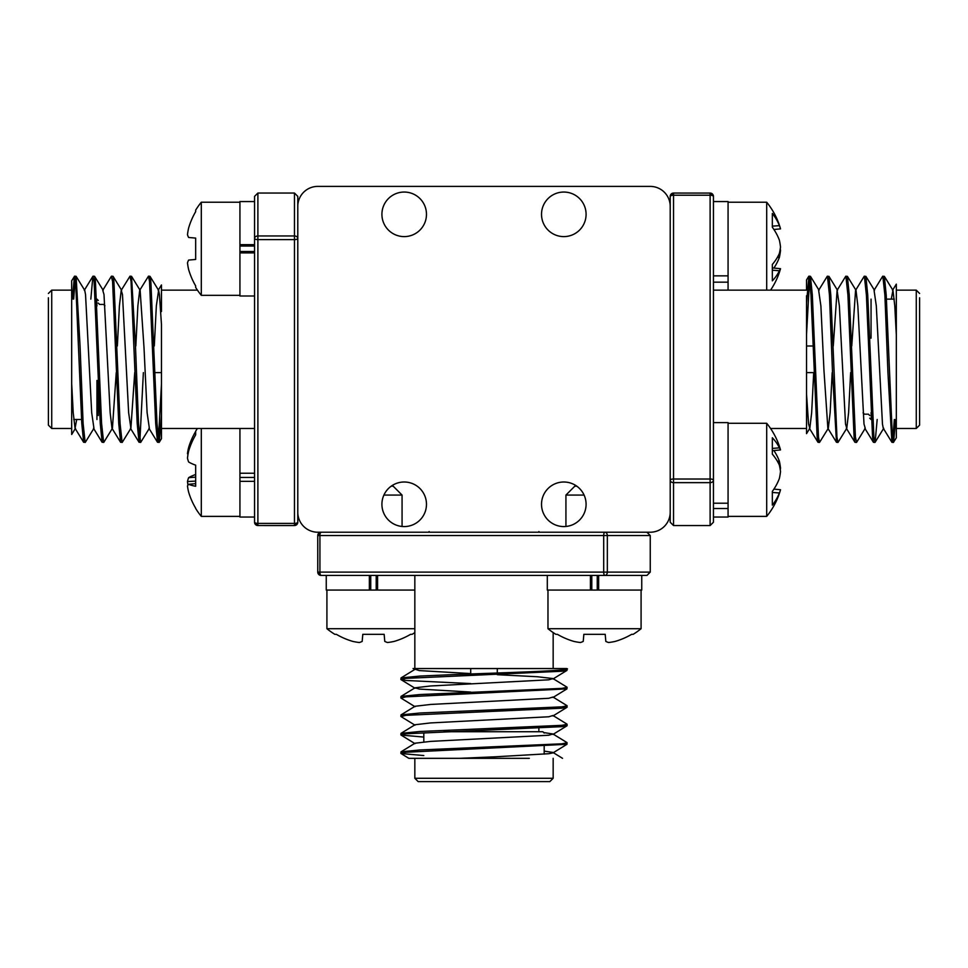 <?xml version="1.0" encoding="UTF-8"?>
<svg xmlns="http://www.w3.org/2000/svg" width="968" height="968" viewBox="0 0 968 968"><rect width="100%" height="100%" fill="white"/><g stroke="black" fill="none" stroke-linecap="round" stroke-linejoin="round"><path stroke-width="1.45" d="M404.2 482.004A22.276 22.276 0 0 0 381.912 504.28A22.276 22.276 0 0 0 404.2 526.568A22.276 22.276 0 0 0 426.477 504.28A22.276 22.276 0 0 0 404.2 482.004M404.2 192.051A22.276 22.276 0 0 0 381.912 214.327A22.276 22.276 0 0 0 404.2 236.603A22.276 22.276 0 0 0 426.477 214.327A22.276 22.276 0 0 0 404.2 192.051M563.799 192.051A22.276 22.276 0 0 0 541.523 214.327A22.276 22.276 0 0 0 563.799 236.603A22.276 22.276 0 0 0 586.088 214.327A22.276 22.276 0 0 0 563.799 192.051M563.799 482.004A22.276 22.276 0 0 0 541.523 504.28A22.276 22.276 0 0 0 563.799 526.568A22.276 22.276 0 0 0 586.088 504.28A22.276 22.276 0 0 0 563.799 482.004M317.746 532.219A19.953 19.953 0 0 1 297.793 512.266L297.793 206.341A19.953 19.953 0 0 1 317.746 186.401L650.254 186.401A19.953 19.953 0 0 1 670.207 206.341L670.207 512.266A19.953 19.953 0 0 1 650.254 532.219L317.746 532.219M98.276 379.976L98.276 415.502M48.4 293.461L51.727 290.146L51.727 428.473L48.4 425.146L48.4 297.793M71.68 433.942L71.68 280.781L74.596 276.17L75.625 281.47L81.784 423.5L83.647 442.291L85.341 442.291L93.944 428.304L91.694 412.719L85.535 294.55L84.712 290.315L76.097 276.316L80.041 345.673L83.115 423.5L85.16 442.436M135.822 345.999L137.867 305.888L139.695 290.315L148.491 276.17L149.52 281.47L155.679 423.5L157.542 442.291L159.236 442.291L161.462 415.635L161.462 438.613M148.491 276.17L149.992 276.316L150.851 281.47L157.01 423.5L159.054 442.436M72.358 299.124L74.415 276.328M73.677 299.124L75.25 278.191M74.596 276.17L76.097 276.316M90.823 299.124L92.892 276.328L94.102 281.47L100.261 423.5L102.124 442.291L103.818 442.291L112.421 428.304L116.245 372.607M93.073 276.17L94.574 276.316L95.433 281.47L101.592 423.5L103.636 442.436M120.601 442.291L111.985 428.292L110.158 412.719L103.999 294.55L102.753 290.315L111.356 276.328L112.578 281.47L118.737 423.5L120.601 442.291L122.283 442.291L130.898 428.304L134.721 372.607M111.538 276.17L113.05 276.316L113.909 281.47L120.068 423.5L122.113 442.436M117.358 345.999L119.403 305.888L121.218 290.315L130.014 276.17L131.055 281.47L137.202 423.5L139.065 442.291L140.759 442.291L149.362 428.304L147.112 412.719L144.026 347.96L140.13 290.315L131.527 276.316L135.459 345.673L138.533 423.5L140.578 442.436M130.014 276.17L131.527 276.316M139.9 440.416L143.373 372.607M257.887 525.539L257.887 523.385A3.327 1.174 -0 0 1 254.56 522.212A3.327 3.327 -0 0 0 257.887 525.539L254.56 522.236L254.56 196.371L257.887 193.043L257.887 235.962L294.466 235.962L294.466 193.043L297.793 196.371L297.793 522.236A3.327 3.327 -0 0 1 294.466 525.539L257.887 525.539L294.466 525.563L297.793 522.236A3.327 1.174 -0 0 1 294.466 523.385L294.466 239.604L257.887 239.604L257.887 523.385L294.466 523.385L294.466 525.539M83.647 442.291L75.044 428.292L73.217 412.719L71.68 383.594L71.68 313.995M161.462 311.551L161.462 284.979L161.462 290.146L197.436 290.146M161.462 415.635L161.462 324.474L159.43 294.55L158.607 290.315L149.992 276.316M158.377 440.416L161.462 384.102M75.044 428.292L76.726 419.495M121.218 290.315L122.476 294.55L128.635 412.719L130.898 428.304M154.299 345.999L156.344 305.888L158.607 290.315M48.4 380.908L48.4 420.826M48.4 382.421L48.4 337.699M544.185 733.054L542.854 731.723L443.901 731.723M505.599 781.6L422.484 781.6M553.164 778.284L549.836 781.6L418.164 781.6L414.836 778.284L553.164 778.284L553.164 758.331M529.314 758.331L414.836 758.331L414.836 778.284M470.702 683.577L406.161 680.48L400.873 679.451L405.894 678.374L561.839 671.247L566.982 670.388L566.982 668.694M400.873 679.451L401.018 677.939L419.797 676.075L454.803 674.539C509.688 672.53 575.766 670.534 566.643 668.549L413.433 668.549M423.815 755.548L401.018 753.515L405.894 752.269L566.982 744.283L566.982 742.589L552.982 733.986L544.113 732.631M400.873 753.346L401.018 751.833L419.797 749.97L561.839 743.811L567.127 742.771M423.815 737.071L401.018 735.051L405.894 733.792L561.839 726.665L567.127 725.625L566.982 724.112L552.982 715.509L548.759 716.768L430.591 722.927L415.018 724.742L401.018 733.357L419.797 731.493L561.839 725.335L567.127 724.306M400.873 734.869L401.018 733.357M415.006 725.177L401.018 716.574L405.894 715.328L561.839 708.189L567.127 707.16L566.982 705.648L552.982 697.033L548.759 698.291L430.591 704.45L415.018 706.277L401.018 714.88L419.797 713.017L561.839 706.858L567.127 705.829M400.873 716.393L401.018 714.88M415.006 706.7L401.018 698.097L405.894 696.851L566.982 688.865L566.982 687.171L552.982 678.568L537.409 676.741L497.298 674.696M400.873 697.916L401.018 696.403L419.797 694.552L561.839 688.393L567.127 687.353M553.164 632.576L553.164 668.549L418.466 668.549L470.702 668.549L470.702 673.922M650.254 572.112L650.254 535.546L607.335 535.546L607.335 572.112L650.254 572.112L646.939 575.44L321.061 575.44A3.327 1.174 -90 0 1 319.924 572.112L603.705 572.112L603.705 535.546L319.924 535.546L319.924 572.112L317.77 572.112L317.746 535.546L319.924 535.546A3.327 1.174 -90 0 1 321.086 532.219A3.327 3.327 -90 0 0 317.77 535.546L321.061 532.219M566.982 744.283L552.994 752.886L548.759 753.709L495.35 756.795L459.715 758.331L408.835 758.331L401.018 753.515M497.298 673.002L497.298 668.549L508.285 668.549M591.799 575.44L591.799 590.069L590.407 590.069L590.407 575.44L641.748 575.44L641.748 590.069L547.307 590.069L547.307 575.44M562.529 758.331L552.982 752.451L544.185 751.107M401.018 751.833L415.018 743.218L430.591 741.391L548.759 735.232L552.982 733.986M470.702 692.06L419.241 689.059L415.018 687.8L430.591 685.973L548.759 679.814L552.982 678.568M470.702 673.583L419.241 670.582L413.046 668.549M401.018 677.939L415.018 669.324L418.466 668.549M869.724 338.643L869.724 339.574M919.6 297.793L919.6 425.146L916.272 428.473L916.272 290.146L896.32 290.146M896.32 284.665L896.32 437.839L893.404 442.436L892.375 437.137L886.216 295.107L884.353 276.328L882.659 276.316L874.056 290.315L876.306 305.888L882.465 424.069L883.288 428.304L891.903 442.291L887.958 372.946L884.885 295.107L882.84 276.17M832.178 372.607L830.133 412.719L828.305 428.292L819.509 442.436L818.48 437.137L812.321 295.107L810.458 276.328L808.945 276.17L806.538 302.984L806.538 295.688M819.509 442.436L818.008 442.291L817.149 437.137L810.99 295.107L808.945 276.17M895.642 419.495L893.585 442.291M894.323 419.495L892.75 440.416M893.404 442.436L891.903 442.291M877.177 419.495L875.108 442.291L873.898 437.137L867.739 295.107L865.876 276.328L864.182 276.316L855.579 290.315L851.755 345.999M874.927 442.436L873.426 442.291L872.567 437.137L866.408 295.107L864.364 276.17M847.399 276.328L856.014 290.315L857.842 305.888L864 424.069L865.247 428.292L856.644 442.291L855.422 437.137L849.263 295.107L847.399 276.328L845.717 276.316L837.102 290.315L833.279 345.999M856.462 442.436L854.95 442.291L854.091 437.137L847.932 295.107L845.887 276.17M850.642 372.607L848.597 412.719L846.782 428.292L837.985 442.436L836.945 437.137L830.798 295.107L828.935 276.328L827.241 276.316L818.638 290.315L820.888 305.888L823.974 370.647L827.87 428.304L836.473 442.291L832.54 372.946L829.467 295.107L827.422 276.17M837.985 442.436L836.473 442.291M806.538 335.013L806.538 433.628L809.829 428.292L808.57 424.069L806.538 394.133L806.538 372.607L814.052 372.607M710.113 193.068L710.113 195.233A3.327 1.174 180 0 1 713.44 196.395A3.327 3.327 180 0 0 710.113 193.068L713.44 196.371L713.44 522.236L710.113 525.563L710.113 482.645L673.534 482.645L673.534 525.563L670.207 522.236L670.207 196.371A3.327 3.327 180 0 1 673.534 193.068L710.113 193.068L673.534 193.043L670.207 196.371A3.327 1.174 180 0 1 673.534 195.233L673.534 479.015L710.113 479.015L710.113 195.233L673.534 195.233L673.534 193.068M713.44 507.075L713.44 517.045L728.069 517.045L728.069 508.515L713.44 508.515M884.353 276.328L892.956 290.315L894.783 305.888L896.32 335.013L896.32 404.624M813.132 345.999L806.538 345.999L806.538 336.864M713.44 290.146L806.538 290.146L806.538 279.933L808.764 276.316M806.538 302.984L806.538 394.133M809.623 278.191L806.538 334.504M892.956 290.315L891.274 299.124M846.782 428.292L845.524 424.069L839.365 305.888L837.102 290.315M813.701 372.607L811.656 412.719L809.829 428.292M919.6 382.421L919.6 337.699M187.489 234.643A72.697 66.913 12.9 0 1 188.615 228.061A72.697 66.913 12.9 0 0 187.489 234.643A72.697 27.709 5.4 0 0 188.615 237.475L195.669 238.092L195.669 259.46L188.615 260.077A72.697 27.709 174.6 0 0 187.489 262.909A72.697 66.913 167.1 0 0 188.615 269.491A73.532 73.253 90 0 0 195.669 285.911L195.669 287.411A73.713 73.713 0 0 0 201.296 295.337L239.931 295.337M239.931 202.227L201.296 202.227L201.296 295.337M188.615 269.491A72.697 66.913 167.1 0 1 187.489 262.909M254.56 296.002L239.931 296.002L239.931 201.562L254.56 201.562L254.56 238.43A3.327 1.174 -0 0 0 257.887 239.604L257.887 235.962A3.327 2.468 180 0 0 254.56 238.43M201.296 202.227A73.713 73.713 0 0 0 195.669 210.141L195.669 211.653A73.532 73.253 90 0 0 188.615 228.061M254.56 251.498L239.931 251.498L239.931 252.89L254.56 252.89M254.56 246.053L239.931 246.053L239.931 244.662L254.56 244.662M197.436 428.473A73.713 73.713 0 0 0 195.669 431.196L195.669 434.862A73.532 72.322 151.1 0 0 188.615 451.173A72.697 70.458 20.7 0 0 187.489 458.118A72.697 37.97 5.9 0 0 188.615 461.966A73.532 11.616 5.1 0 0 195.669 465.172L195.669 486.263A73.532 11.616 174.9 0 1 188.615 484.278A72.697 16.758 174.9 0 0 187.489 486.021A72.697 61.662 170.5 0 0 188.615 492.071A73.532 72.322 151.1 0 0 195.669 508.188L195.669 508.466A73.713 73.713 0 0 0 201.296 516.38L239.931 516.38M201.296 428.473L201.296 516.38M187.974 485.125A72.697 70.458 159.3 0 1 187.489 481.544A72.697 37.97 174.1 0 1 188.615 477.708A73.532 11.616 174.9 0 1 195.669 474.489M254.56 517.045L239.931 517.045L239.931 428.473M187.974 454.536A72.697 16.758 5.1 0 1 187.489 453.641A72.697 61.662 9.5 0 1 188.615 447.591A73.532 72.322 28.9 0 1 195.669 431.474M195.669 483.649L188.615 484.278M188.119 453.689L187.489 453.641M189.752 447.627L188.615 447.591M195.669 481.096L187.489 481.544M195.669 477.115L188.615 477.708M239.931 481.35L254.56 481.35M239.931 473.231L254.56 473.231M239.931 477.454L254.56 477.454M391.241 486.166L393.165 486.166L402.071 495.071L383.909 495.071M402.071 495.071L402.071 526.459M359.346 642.51A72.697 66.913 -77.1 0 1 352.763 641.397A72.697 66.913 -77.1 0 0 359.346 642.51A72.697 27.709 -84.6 0 0 362.177 641.397L362.794 634.33L384.151 634.33L384.768 641.397A72.697 27.709 84.6 0 0 387.599 642.51A72.697 66.913 77.1 0 0 394.194 641.397A73.532 73.253 -0 0 0 410.601 634.33L412.114 634.33A73.713 73.713 0 0 0 414.836 632.576M326.918 590.069L326.918 628.716L414.836 628.716M394.194 641.397A72.697 66.913 77.1 0 1 387.599 642.51M414.836 590.069L326.252 590.069L326.252 575.44M326.918 628.716A73.713 73.713 0 0 0 334.843 634.33L336.344 634.33A73.532 73.253 -0 0 0 352.763 641.397M376.201 575.44L376.201 590.069L377.593 590.069L377.593 575.44M370.744 575.44L370.744 590.069L369.352 590.069L369.352 575.44M584.091 495.071L565.929 495.071L574.835 486.166L576.759 486.166M565.929 495.071L565.929 526.459M580.401 642.51A72.697 66.913 -77.1 0 1 573.806 641.397A72.697 66.913 -77.1 0 0 580.401 642.51A72.697 27.709 -84.6 0 0 583.232 641.397L583.849 634.33L605.206 634.33L605.823 641.397A72.697 27.709 84.6 0 0 608.654 642.51A72.697 66.913 77.1 0 0 615.237 641.397A73.532 73.253 -0 0 0 631.656 634.33L633.157 634.33A73.713 73.713 0 0 0 641.082 628.716L641.082 590.069M547.973 590.069L547.973 628.716L641.082 628.716M615.237 641.397A72.697 66.913 77.1 0 1 608.654 642.51M547.973 628.716A73.713 73.713 0 0 0 555.886 634.33L557.399 634.33A73.532 73.253 -0 0 0 573.806 641.397M597.256 575.44L597.256 590.069L598.648 590.069L598.648 575.44M773.916 489.118L780.51 489.735A72.697 33.444 -174.4 0 1 780.269 490.631A72.697 33.444 -174.4 0 1 779.385 492.966A73.532 56.12 -172.2 0 1 772.331 505.139L772.331 491.405A73.532 56.12 -7.8 0 0 779.385 478.434A72.697 69.067 -16.2 0 0 780.51 471.573A72.697 64.239 -169.3 0 0 779.385 465.172A73.532 47.081 -173.5 0 0 772.331 454.149L772.331 437.778A73.532 47.081 -6.5 0 1 779.385 447.857A72.697 21.78 -5.2 0 1 780.51 449.926A72.697 33.444 -5.6 0 0 780.269 449.043A73.713 73.713 0 0 0 766.704 423.282L728.069 423.282M728.069 516.38L766.704 516.38L766.704 423.282M713.44 422.617L728.069 422.617L728.069 508.515M773.916 450.543A73.532 56.12 -172.2 0 1 779.385 461.228A72.697 69.067 -163.8 0 1 780.51 468.089A72.697 64.239 -10.7 0 1 780.269 469.831M772.331 492.47L779.385 492.966M777.328 461.143L779.385 461.228M772.331 448.414L779.385 447.857M772.331 450.689L780.51 449.926M728.069 503.215L713.44 503.215M770.564 290.146A73.713 73.713 0 0 0 780.269 269.576A72.697 33.444 -174.4 0 0 780.51 268.693A72.697 21.78 -174.8 0 1 779.385 270.75A73.532 47.081 -173.5 0 1 772.331 280.829L772.331 264.458A73.532 47.081 -6.5 0 0 779.385 253.434A72.697 64.239 -10.7 0 0 780.51 247.034A72.697 69.067 -163.8 0 0 779.385 240.173A73.532 56.12 -172.2 0 0 772.331 227.202L772.331 213.468A73.532 56.12 -7.8 0 1 779.385 225.653A72.697 33.444 -5.6 0 1 780.269 227.988A72.697 33.444 -5.6 0 1 780.51 228.871L773.916 229.489M766.704 290.146L766.704 202.227L728.069 202.227M713.44 201.562L728.069 201.562L728.069 290.146M780.269 248.776A72.697 64.239 -169.3 0 1 780.51 250.518A72.697 69.067 -16.2 0 1 779.385 257.379A73.532 56.12 -7.8 0 1 773.916 268.063M772.331 267.918L780.51 268.693M772.331 270.193L779.385 270.75M777.328 257.476L779.385 257.379M772.331 226.137L779.385 225.653M728.069 275.856L713.44 275.856M728.069 282.172L713.44 282.172M96.945 380.436L96.945 419.495M294.466 239.604A3.327 1.174 -0 0 0 297.793 238.43A3.327 2.468 -0 0 0 294.466 235.962L294.466 239.604M96.594 299.124L96.945 305.985M604.879 575.44A3.327 2.468 -90 0 0 607.335 572.112L603.705 572.112A3.327 1.174 -90 0 0 604.879 575.44M603.705 535.546L607.335 535.546A3.327 2.468 -90 0 0 604.879 532.219A3.327 1.174 -90 0 0 603.705 535.546M317.77 572.112A3.327 3.327 90 0 0 321.086 575.44L317.746 572.112L317.746 535.546M871.055 338.171L871.055 299.124M713.44 480.176A3.327 1.174 180 0 0 710.113 479.015L710.113 482.645A3.327 2.468 -0 0 0 713.44 480.176M673.534 479.015A3.327 1.174 180 0 0 670.207 480.176A3.327 2.468 180 0 0 673.534 482.645L673.534 479.015M871.406 419.495L871.055 412.634M154.868 372.607L161.462 372.607M104.931 305.767L103.6 304.436L99.607 304.436L98.276 303.105M81.59 419.495L73.701 419.495M51.727 290.146L71.68 290.146M257.887 193.043L294.466 193.043M161.462 428.473L254.56 428.473M161.45 438.673L159.236 442.291M75.468 428.304L71.68 434.475M103.177 290.315L94.574 276.316M121.653 290.315L113.05 276.316M161.45 284.979L158.171 290.315M157.542 442.291L148.939 428.292M139.065 442.291L130.462 428.292M102.124 442.291L93.509 428.292M92.892 276.328L84.276 290.315M51.727 428.473L71.68 428.473M96.945 299.124L98.276 300.455M538.861 531.553L539.527 532.219M538.861 728.105L538.861 730.392M544.185 746.304L544.185 754.145M414.836 668.549L414.836 575.44M650.254 535.546L646.939 532.219M415.018 687.8L401.018 696.403M566.982 670.388L552.994 678.991M401.018 679.621L415.006 688.236M566.982 688.865L552.994 697.468M566.982 707.33L552.994 715.945M566.982 725.806L552.994 734.409M401.018 735.051L415.006 743.654M423.815 733.054L423.815 741.875M429.139 531.553L428.473 532.219M863.069 412.84L864.4 414.171L868.393 414.171L869.724 415.502M886.41 299.124L894.299 299.124M916.272 428.473L896.32 428.473M806.538 428.473L770.564 428.473M710.113 525.563L673.534 525.563M892.532 290.315L896.32 284.144M864.823 428.304L873.426 442.291M846.347 428.304L854.95 442.291M809.393 428.304L818.008 442.291M810.458 276.328L819.061 290.315M828.935 276.328L837.538 290.315M865.876 276.328L874.491 290.315M875.108 442.291L883.724 428.292M916.272 290.146L919.6 293.461M871.055 419.495L869.724 418.164M766.704 516.38A73.713 73.713 0 0 0 780.269 490.619M780.269 227.988A73.713 73.713 0 0 0 766.704 202.227"/></g></svg>

